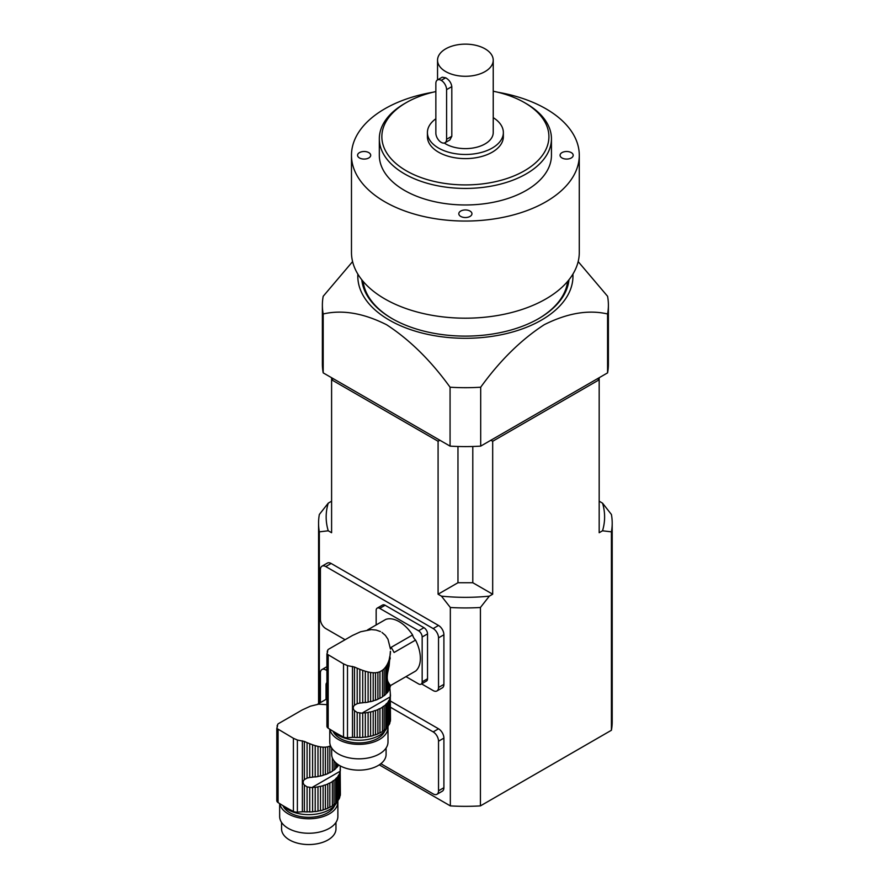 <?xml version="1.0" encoding="UTF-8"?>
<svg xmlns="http://www.w3.org/2000/svg" width="889" height="889" viewBox="0 0 889 889"><rect width="100%" height="100%" fill="white"/><g stroke="black" fill="none" stroke-linecap="round" stroke-linejoin="round"><path stroke-width="1.33" d="M390.271 685.252L390.271 686.897A31.626 18.258 0 0 0 390.36 686.452L389.849 684.663L389.849 688.397A31.626 18.258 0 0 1 389.138 690.008A4.312 2.489 0 0 0 388.26 691.453L388.26 682.241L389.138 683.685L389.138 690.008M389.849 684.663L389.138 683.685M390.271 686.897A4.312 2.489 0 0 0 389.849 687.664L390.46 695.376M388.26 682.241C386.882 679.974 386.882 675.918 388.26 670.073L388.26 662.305L387.071 664.772L387.071 692.964A31.626 18.258 0 0 0 388.26 691.453M387.071 664.772L385.77 666.839L385.77 694.287A4.312 2.489 0 0 1 387.071 692.964M385.77 666.839L384.159 668.784L384.159 695.665A31.626 18.258 0 0 0 385.77 694.287M384.159 668.784L382.481 670.25L382.481 696.843A4.312 2.489 0 0 1 384.159 695.665M382.481 670.25L379.947 671.717L379.947 698.31A31.626 18.258 0 0 0 382.481 696.843M379.947 671.717L377.892 672.395L377.892 699.276A4.312 2.489 0 0 1 379.947 698.31M377.892 672.395L375.525 672.762L375.525 700.21A31.626 18.258 0 0 0 377.892 699.276M375.525 672.762L373.213 672.773L373.213 700.954A4.312 2.489 0 0 1 375.525 700.21M373.213 672.773L370.602 672.495L370.602 701.643A31.626 18.258 0 0 0 373.213 700.954M370.602 672.495L368.102 671.995L368.102 702.154A4.312 2.489 0 0 1 370.602 701.643M368.102 671.995L365.323 671.239L365.323 702.554A31.626 18.258 0 0 0 368.102 702.154M365.323 671.239L362.712 670.384L362.712 702.81A4.312 2.489 0 0 1 365.323 702.554M362.712 670.384L359.845 669.317L359.845 703.066L361.956 702.855A31.626 18.258 0 0 0 362.712 702.81M389.138 724.624A31.626 18.258 0 0 0 389.849 723.024L389.849 698.732A31.626 18.258 180 0 1 389.138 700.343L389.138 724.624A4.312 2.489 0 0 0 388.26 726.069L388.26 701.788A31.626 18.258 180 0 1 387.071 703.288L387.071 727.58A4.312 2.489 0 0 0 385.77 728.913L385.77 704.621A31.626 18.258 180 0 1 384.159 705.988L384.159 730.28A4.312 2.489 0 0 0 382.481 731.458L382.481 707.177A31.626 18.258 180 0 1 379.947 708.644L379.947 732.925A4.312 2.489 0 0 0 377.892 733.892L377.892 709.611A31.626 18.258 180 0 1 375.525 710.544L375.525 734.825A4.312 2.489 0 0 0 373.213 735.581L373.213 711.289A31.626 18.258 180 0 1 370.602 711.978L370.602 736.259A4.312 2.489 0 0 0 368.102 736.77L368.102 712.478A31.626 18.258 180 0 1 365.323 712.889L365.323 737.181A4.312 2.489 0 0 0 362.712 737.426L362.712 713.145A31.626 18.258 180 0 1 361.956 713.189L357.2 712.5L354.478 710.633C352.855 708.766 352.855 706.966 354.478 705.233L357.2 703.666L357.2 668.228L359.845 669.317M357.2 703.666L359.845 703.066M357.2 668.228L354.478 667.039L354.478 705.233M380.47 631.568L376.136 630.045L371.269 629.601L360.567 631.768L352.444 635.491L328.43 649.314M388.26 662.305L389.138 659.849L389.138 665.739L390.404 651.27M390.271 657.949L389.849 659.527M389.138 665.739L388.26 670.073M390.471 685.586L415.674 671.039A29.993 17.313 60 0 0 415.563 640.091L394.083 652.493A29.993 17.313 60 0 0 391.127 647.359L412.596 634.957A6.323 3.656 -120 0 0 415.563 640.091M367.535 629.923L385.715 619.433A29.993 17.313 60 0 1 412.596 634.957M327.563 652.07L327.308 650.97L327.308 652.782M327.919 649.726L327.274 652.859M390.46 649.026L387.982 639.258L385.393 635.391L381.992 632.446M390.271 694.353L390.493 719.857A31.626 18.258 0 0 1 390.271 721.512A4.312 2.489 0 0 0 389.849 722.279M390.493 695.454L390.36 696.787A31.626 18.258 180 0 1 390.271 697.232L390.271 721.512M389.138 659.849L389.793 656.349M333.131 731.269A29.104 16.802 0 0 0 338.298 735.314A29.104 16.802 0 0 0 366.646 739.637A29.104 16.802 0 0 0 387.115 727.524M390.493 651.626L390.271 654.471M389.849 698.732A4.312 2.489 180 0 1 389.793 698.365A4.312 2.489 180 0 1 390.271 697.232M388.26 701.788A4.312 2.489 180 0 1 389.138 700.343M387.071 727.58A31.626 18.258 0 0 0 388.26 726.069M385.77 704.621A4.312 2.489 180 0 1 387.071 703.288M384.159 730.28A31.626 18.258 0 0 0 385.77 728.913M382.481 707.177A4.312 2.489 180 0 1 384.159 705.988M379.947 732.925A31.626 18.258 0 0 0 382.481 731.458M377.892 709.611A4.312 2.489 180 0 1 379.947 708.644M375.525 734.825A31.626 18.258 0 0 0 377.892 733.892M373.213 711.289A4.312 2.489 180 0 1 375.525 710.544M370.602 736.259A31.626 18.258 0 0 0 373.213 735.581M368.102 712.478A4.312 2.489 180 0 1 370.602 711.978M365.323 737.181A31.626 18.258 0 0 0 368.102 736.77M362.712 713.145A4.312 2.489 180 0 1 365.323 712.889M359.845 713.145L359.845 737.548A31.626 18.258 0 0 0 362.712 737.426M359.845 737.548A4.312 2.489 0 0 0 357.2 737.537L357.2 712.5M354.478 710.633L354.478 737.381A31.626 18.258 0 0 0 357.2 737.537M354.478 737.381A7.59 4.389 0 0 0 352.488 737.37L347.499 737.737A5.067 2.923 0 0 1 343.521 737.025A177.167 102.279 0 0 1 328.197 728.18A5.067 2.923 0 0 1 326.919 726.235A5.067 2.923 0 0 1 326.963 725.88M326.919 654.004L343.521 663.872L347.499 665.628L354.478 667.039M327.585 652.037L326.963 653.771M384.715 731.18A26.581 15.346 180 0 1 358.934 742.915A26.581 15.346 180 0 1 333.075 731.236M329.93 729.291A29.104 16.802 0 0 0 360.378 744.349A29.104 16.802 0 0 0 387.993 727.569A29.104 16.802 0 0 0 387.937 726.513M386.093 748.005L386.093 754.439A27.215 15.713 180 0 1 358.889 770.152A27.215 15.713 180 0 1 331.675 754.439L331.675 748.005M329.775 729.191L329.775 742.037A29.104 16.802 0 0 0 358.889 758.839A29.104 16.802 0 0 0 387.993 742.037L387.993 727.569M422.164 636.991A5.067 2.923 -120 0 0 418.575 630.79L423.953 627.69A5.067 2.923 60 0 1 427.531 633.89L422.164 636.991L422.164 681.841L427.531 678.74A5.067 2.923 60 0 1 426.476 681.063L421.108 684.163A5.067 2.923 -120 0 0 422.164 681.841M427.531 633.89L427.531 678.74M421.108 684.163A5.067 2.923 -120 0 1 418.575 683.908L405.984 676.64M418.575 630.79L379.736 608.365A5.067 2.923 -120 0 0 377.203 608.12A5.067 2.923 -120 0 0 376.158 610.432L376.158 624.956M423.953 627.69L385.104 605.265L379.736 608.365M377.203 608.12L382.581 605.02A5.067 2.923 60 0 1 385.104 605.265M338.142 764.607L338.142 765.851A4.312 2.489 0 0 1 338.542 764.873M336.953 763.74L336.953 767.363A31.626 18.258 0 0 0 338.142 765.851M335.664 762.629L335.664 768.696A4.312 2.489 0 0 1 336.953 767.363M334.042 760.851L334.042 770.063A31.626 18.258 0 0 0 335.664 768.696M332.364 757.95L332.364 771.241A4.312 2.489 0 0 1 334.042 770.063M330.519 745.804L329.83 746.127L329.83 772.708A31.626 18.258 0 0 0 332.364 771.241M329.83 746.127L327.774 746.804L327.774 773.674A4.312 2.489 0 0 1 329.83 772.708M327.774 746.804L325.407 747.16L325.407 774.608A31.626 18.258 0 0 0 327.774 773.674M325.407 747.16L323.107 747.182L323.107 775.364A4.312 2.489 0 0 1 325.407 774.608M323.107 747.182L320.484 746.893L320.484 776.041A31.626 18.258 0 0 0 323.107 775.364M320.484 746.893L317.984 746.393L317.984 776.553A4.312 2.489 0 0 1 320.484 776.041M317.984 746.393L315.206 745.638L315.206 776.964A31.626 18.258 0 0 0 317.984 776.553M315.206 745.638L312.595 744.782L312.595 777.208A4.312 2.489 0 0 1 315.206 776.964M312.595 744.782L309.739 743.715L309.739 777.464L311.839 777.264A31.626 18.258 0 0 0 312.595 777.208M339.02 799.033A31.626 18.258 0 0 0 339.731 797.422L339.731 773.141A31.626 18.258 180 0 1 339.02 774.741L339.02 799.033A4.312 2.489 0 0 0 338.142 800.467L338.142 776.186A31.626 18.258 180 0 1 336.953 777.697L336.953 801.978A4.312 2.489 0 0 0 335.664 803.312L335.664 779.031A31.626 18.258 180 0 1 334.042 780.398L334.042 804.678A4.312 2.489 0 0 0 332.364 805.867L332.364 781.575A31.626 18.258 180 0 1 329.83 783.042L329.83 807.323A4.312 2.489 0 0 0 327.774 808.301L327.774 784.009A31.626 18.258 180 0 1 325.407 784.943L325.407 809.234A4.312 2.489 0 0 0 323.107 809.979L323.107 785.698A31.626 18.258 180 0 1 320.484 786.376L320.484 810.668A4.312 2.489 0 0 0 317.984 811.168L317.984 786.887A31.626 18.258 180 0 1 315.206 787.298L315.206 811.579A4.312 2.489 0 0 0 312.595 811.835L312.595 787.543A31.626 18.258 180 0 1 311.839 787.598L307.083 786.898L304.36 785.031C302.738 783.165 302.738 781.364 304.36 779.631L307.083 778.075L307.083 742.637L309.739 743.715M307.083 778.075L309.739 777.464M307.083 742.637L304.36 741.437L304.36 779.631M317.429 704.332L326.919 698.843M277.457 726.48L277.19 725.368L277.19 727.18M277.812 724.124L277.157 727.269M326.919 704.666L318.673 704.166L310.45 706.166L302.327 709.889L278.324 723.724M340.209 765.862L340.343 769.785M340.154 768.874L340.376 794.266A31.626 18.258 0 0 1 340.165 795.911A4.312 2.489 0 0 0 339.731 796.688M340.376 769.852L340.243 771.196A31.626 18.258 180 0 1 340.165 771.63L340.165 795.911M283.013 805.667A29.104 16.802 0 0 0 288.18 809.723A29.104 16.802 0 0 0 316.528 814.035A29.104 16.802 0 0 0 336.998 801.934M339.731 773.141A4.312 2.489 180 0 1 339.687 772.774A4.312 2.489 180 0 1 340.165 771.63M338.142 776.186A4.312 2.489 180 0 1 339.02 774.741M336.953 801.978A31.626 18.258 0 0 0 338.142 800.467M335.664 779.031A4.312 2.489 180 0 1 336.953 777.697M334.042 804.678A31.626 18.258 0 0 0 335.664 803.312M332.364 781.575A4.312 2.489 180 0 1 334.042 780.398M329.83 807.323A31.626 18.258 0 0 0 332.364 805.867M327.774 784.009A4.312 2.489 180 0 1 329.83 783.042M325.407 809.234A31.626 18.258 0 0 0 327.774 808.301M323.107 785.698A4.312 2.489 180 0 1 325.407 784.943M320.484 810.668A31.626 18.258 0 0 0 323.107 809.979M317.984 786.887A4.312 2.489 180 0 1 320.484 786.376M315.206 811.579A31.626 18.258 0 0 0 317.984 811.168M312.595 787.543A4.312 2.489 180 0 1 315.206 787.298M309.739 787.543L309.739 811.957A31.626 18.258 0 0 0 312.595 811.835M309.739 811.957A4.312 2.489 0 0 0 307.083 811.935L307.083 786.898M304.36 785.031L304.36 811.79A31.626 18.258 0 0 0 307.083 811.935M304.36 811.79A7.59 4.389 0 0 0 302.371 811.779L297.382 812.135A5.067 2.923 0 0 1 293.403 811.424A177.167 102.279 0 0 1 278.079 802.578A5.067 2.923 0 0 1 276.801 800.645A5.067 2.923 0 0 1 276.846 800.278M276.801 728.402L293.403 738.281L297.382 740.026L304.36 741.437M277.468 726.435L276.846 728.169M334.597 805.59A26.581 15.346 180 0 1 308.816 817.313A26.581 15.346 180 0 1 282.958 805.634M279.813 803.7A29.104 16.802 0 0 0 310.261 818.758A29.104 16.802 0 0 0 337.876 801.967A29.104 16.802 0 0 0 337.82 800.922M335.975 822.414L335.975 828.837A27.215 15.713 180 0 1 308.772 844.55A27.215 15.713 180 0 1 281.557 828.837L281.557 822.414M279.657 803.6L279.657 816.435A29.104 16.802 0 0 0 308.772 833.249A29.104 16.802 0 0 0 337.876 816.435L337.876 801.967M326.919 682.63A5.067 2.923 -120 0 0 326.041 684.841L326.041 699.354M607.576 372.869L607.576 313.973A143.018 82.566 0 0 0 608.398 305.127L608.398 364.023A143.018 82.566 0 0 1 607.576 372.869L480.693 446.122L480.693 387.215A143.018 82.566 0 0 1 450.067 387.215C430.909 360.656 409.762 339.831 386.626 324.763C363.523 313.128 342.376 309.528 323.196 313.973A143.018 82.566 0 0 1 322.374 305.127A143.018 82.566 0 0 1 323.196 296.281L352.589 261.599M322.374 305.127L322.374 364.023A143.018 82.566 0 0 0 323.196 372.869L450.067 446.122A143.018 82.566 0 0 0 480.693 446.122M441.2 80.354L441.233 80.377A7.568 4.367 -120 0 1 446.589 89.645L446.589 139.295A7.568 4.367 -120 0 1 445.022 142.751A7.568 4.367 -120 0 1 441.233 142.384L441.2 142.362A7.568 4.367 -120 0 1 435.854 133.094L435.854 83.444A7.568 4.367 -120 0 1 437.421 79.977A7.568 4.367 -120 0 1 441.2 80.354L445.678 77.776L442.266 77.187L437.421 79.977M445.7 48.851A27.848 16.08 0 0 0 437.544 60.219A27.848 16.08 0 0 0 465.38 76.287A27.848 16.08 0 0 0 493.228 60.219A27.848 16.08 0 0 0 476.037 45.361A27.848 16.08 0 0 0 445.7 48.851M445.022 142.751L449.867 139.962L451.812 136.273L451.812 86.633C451.245 82.844 449.212 79.899 445.711 77.799A27.848 16.08 180 0 1 445.678 77.776M444.278 143.04A27.848 16.08 0 0 0 475.07 147.618A27.848 16.08 0 0 0 493.228 132.55L493.228 60.219M435.854 118.77A37.971 21.925 0 0 0 427.42 132.55A37.971 21.925 0 0 0 465.38 154.475A37.971 21.925 0 0 0 503.352 132.55A37.971 21.925 0 0 0 493.228 117.648M427.42 132.55L427.42 136.684A37.971 21.925 0 0 0 465.38 158.609A37.971 21.925 0 0 0 503.352 136.684L503.352 132.55M435.854 91.578A83.533 48.228 0 0 0 406.317 102.591L406.317 102.591A83.533 48.228 0 0 0 406.317 170.788A83.533 48.228 0 0 0 524.443 170.788A83.533 48.228 0 0 0 524.454 102.591A83.533 48.228 0 0 0 493.228 91.223M404.528 103.624L406.317 102.591L404.528 103.624A86.066 49.684 180 0 0 379.325 138.751A86.066 49.684 180 0 0 465.38 188.435A86.066 49.684 180 0 0 551.447 138.751A86.066 49.684 180 0 0 526.244 103.624A86.066 49.684 180 0 1 526.244 103.624L524.454 102.591M379.325 138.751L379.325 155.286A86.066 49.684 0 0 0 465.38 204.97A86.066 49.684 0 0 0 551.447 155.286L551.447 138.751M470.025 216.427A6.567 3.789 180 0 1 462.869 217.249A6.567 3.789 180 0 1 458.813 213.738A6.567 3.789 180 0 1 465.38 209.948A6.567 3.789 180 0 1 471.948 213.738A6.567 3.789 180 0 1 470.025 216.427M571.271 152.608A6.567 3.789 180 0 1 573.194 155.286A6.567 3.789 180 0 1 566.637 159.075A6.567 3.789 180 0 1 560.07 155.286A6.567 3.789 180 0 1 564.115 151.786A6.567 3.789 180 0 1 571.271 152.608M359.489 157.964A6.567 3.789 180 0 1 357.567 155.286A6.567 3.789 180 0 1 364.134 151.497A6.567 3.789 180 0 1 370.702 155.286A6.567 3.789 180 0 1 366.646 158.787A6.567 3.789 180 0 1 359.489 157.964M432.91 92.256A113.903 65.764 0 0 0 384.837 108.78A113.903 65.764 0 0 0 351.477 155.286A113.903 65.764 0 0 0 465.38 221.05A113.903 65.764 0 0 0 579.284 155.286A113.903 65.764 0 0 0 497.851 92.256M351.477 155.286L351.477 252.42A113.903 65.764 0 0 0 465.38 318.184A113.903 65.764 0 0 0 579.284 252.42L579.284 155.286M363.123 281.391A102.513 59.185 0 0 0 392.449 318.818M538.323 318.818A102.513 59.185 0 0 0 567.649 281.391M568.982 279.768A103.78 59.919 180 0 1 538.767 318.562A103.78 59.919 180 0 1 392.005 318.562A103.78 59.919 180 0 1 391.993 318.562A103.78 59.919 180 0 1 361.79 279.768M357.867 274.134A107.58 62.108 0 0 0 465.38 338.298A107.58 62.108 0 0 0 572.905 274.134M578.172 261.599L607.576 296.281A143.018 82.566 0 0 1 608.398 305.127M607.576 313.973C588.44 309.539 567.338 313.117 544.268 324.685C521.11 339.72 499.918 360.567 480.693 387.215M323.196 372.869L323.196 313.973M450.067 446.122L450.067 387.215M331.597 377.725L331.597 532.722L328.241 530.789L319.34 531.855A146.807 84.755 180 0 1 318.573 523.165A146.807 84.755 180 0 1 319.34 514.475L328.241 503.141L331.597 501.207M599.175 377.725L599.175 532.722L602.531 530.789A139.217 80.377 0 0 0 602.531 503.141L611.421 514.475A146.807 84.755 180 0 1 612.199 523.165A146.807 84.755 180 0 1 611.421 531.855L611.421 730.258A146.807 84.755 180 0 0 612.199 721.579L612.199 523.165M599.175 501.207L602.531 503.141M597.386 378.758L599.175 379.792L492.684 441.266L492.684 594.208L489.328 596.141L480.427 607.487A146.807 84.755 180 0 1 450.334 607.487L450.334 805.89A146.807 84.755 180 0 0 480.427 805.89L480.427 607.487M480.427 805.89L611.421 730.258M611.421 531.855L602.531 530.789M450.334 607.487L441.444 596.141L438.088 594.208L438.088 441.266L331.597 379.792L333.386 378.758M319.34 703.221L319.34 531.855M379.259 764.851L450.334 805.89M421.586 683.885L433.165 690.575A7.59 4.389 -120 0 0 436.966 690.953L442.333 687.853A7.59 4.389 -120 0 0 443.9 684.374L443.9 634.768A7.59 4.389 -120 0 0 438.533 625.467L331.141 563.47A7.59 4.389 -120 0 0 327.352 563.093L321.974 566.193A7.59 4.389 -120 0 0 320.407 569.671L320.407 619.266A7.59 4.389 -120 0 0 325.774 628.567L345.076 639.713M380.848 763.707L433.165 793.91A7.59 4.389 -120 0 0 436.966 794.288L442.333 791.188A7.59 4.389 -120 0 0 443.9 787.71L443.9 738.103A7.59 4.389 -120 0 0 438.533 728.802L390.493 701.065M439.877 440.233L438.088 441.266M490.884 440.233L492.684 441.266M436.966 690.953A7.59 4.389 -120 0 0 438.533 687.475L438.533 637.869A7.59 4.389 -120 0 0 433.165 628.567L325.774 566.571A7.59 4.389 -120 0 0 321.974 566.193M320.407 702.61L320.407 673.006A7.59 4.389 -120 0 1 321.974 669.528A7.59 4.389 -120 0 1 325.774 669.906L326.919 670.573M436.966 794.288A7.59 4.389 -120 0 0 438.533 790.81L438.533 741.204A7.59 4.389 -120 0 0 433.165 731.903L390.493 707.266M328.241 503.141A139.217 80.377 0 0 0 328.241 530.789M457.968 446.489L457.968 582.728L438.088 594.208M457.968 582.728L472.792 582.728L472.792 446.489M472.792 582.728L492.684 594.208M441.444 596.141A139.217 80.377 0 0 0 489.328 596.141M352.488 666.406L352.488 737.37M347.499 665.628L347.499 737.737M343.521 663.872L343.521 737.025M328.197 655.026L328.197 728.18M390.36 696.787L361.956 713.189M302.371 740.815L302.371 811.779M297.382 740.026L297.382 812.135M293.403 738.281L293.403 811.424M278.079 729.436L278.079 802.578M340.243 771.196L311.839 787.598M451.812 136.273L446.589 139.295M451.812 86.633L446.589 89.645M445.711 77.799L441.233 80.377M331.141 563.47L325.774 566.571M438.533 625.467L433.165 628.567M443.9 634.768L438.533 637.869M443.9 684.374L438.533 687.475M326.919 669.239L325.774 669.906M438.533 728.802L433.165 731.903M443.9 738.103L438.533 741.204M443.9 787.71L438.533 790.81M326.919 653.982L326.919 726.235M276.801 728.38L276.801 800.645M437.544 79.91L437.544 60.219M318.573 703.666L318.573 523.165M326.919 666.672L321.974 669.528"/></g></svg>
